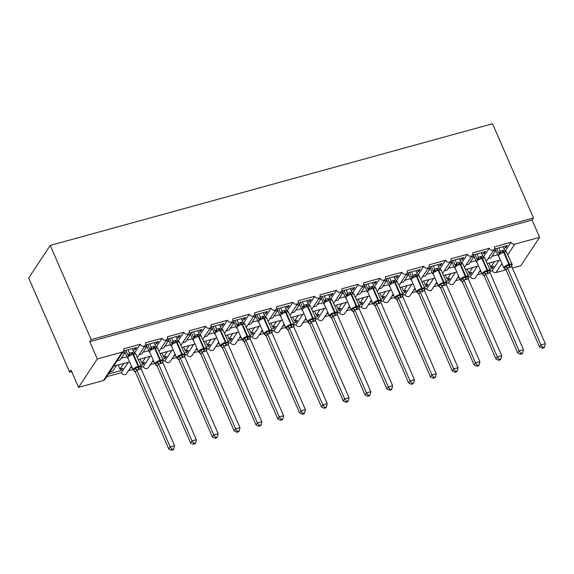 <?xml version="1.0" encoding="UTF-8"?>
<svg xmlns="http://www.w3.org/2000/svg" width="574" height="574" viewBox="0 0 574 574"><rect width="100%" height="100%" fill="white"/><g stroke="black" fill="none" stroke-linecap="round" stroke-linejoin="round"><path stroke-width="0.86" d="M505.278 250.953L511.011 242.278A2.97 2.561 33.5 0 0 514.756 244.151L539.617 237.313L532.105 220.036L533.483 217.948L492.535 123.769L50.239 245.421L28.7 277.988L69.648 372.167L71.693 371.608M128.303 362.316L121.473 372.648L106.628 376.738M123.683 363.593L120.023 369.125L122.814 368.357L121.437 370.438L108.522 373.99L109.907 371.909L112.698 371.134L116.357 365.609M118.266 365.078L120.023 369.125M511.011 242.278L494.436 246.842A2.97 2.561 -146.5 0 1 494.293 249.195A2.97 2.561 -146.5 0 1 491.66 250.199A2.97 2.561 -146.5 0 1 489.199 248.284L472.624 252.84A2.97 2.561 -146.5 0 1 472.481 255.193A2.97 2.561 -146.5 0 1 469.848 256.198A2.97 2.561 -146.5 0 1 467.394 254.282L450.82 258.838A2.97 2.561 -146.5 0 1 450.676 261.199A2.97 2.561 -146.5 0 1 448.043 262.196A2.97 2.561 -146.5 0 1 445.582 260.28L429.008 264.836A2.97 2.561 -146.5 0 1 428.864 267.197A2.97 2.561 -146.5 0 1 426.231 268.202A2.97 2.561 -146.5 0 1 423.77 266.279L407.196 270.835A2.97 2.561 -146.5 0 1 407.059 273.195A2.97 2.561 -146.5 0 1 404.419 274.2A2.97 2.561 -146.5 0 1 401.965 272.277L385.391 276.833A2.97 2.561 -146.5 0 1 385.247 279.194A2.97 2.561 -146.5 0 1 382.614 280.198A2.97 2.561 -146.5 0 1 380.153 278.275L363.579 282.831A2.97 2.561 -146.5 0 1 363.435 285.192A2.97 2.561 -146.5 0 1 360.802 286.196A2.97 2.561 -146.5 0 1 358.341 284.274L341.767 288.83A2.97 2.561 -146.5 0 1 341.63 291.19A2.97 2.561 -146.5 0 1 338.99 292.195A2.97 2.561 -146.5 0 1 336.536 290.272L319.962 294.828A2.97 2.561 -146.5 0 1 319.818 297.188A2.97 2.561 -146.5 0 1 317.185 298.193A2.97 2.561 -146.5 0 1 314.724 296.27L298.15 300.833A2.97 2.561 -146.5 0 1 298.006 303.187A2.97 2.561 -146.5 0 1 295.373 304.191A2.97 2.561 -146.5 0 1 292.912 302.268L276.338 306.832A2.97 2.561 -146.5 0 1 276.202 309.185A2.97 2.561 -146.5 0 1 273.561 310.19A2.97 2.561 -146.5 0 1 271.107 308.267L254.533 312.83A2.97 2.561 -146.5 0 1 254.39 315.183A2.97 2.561 -146.5 0 1 251.756 316.188A2.97 2.561 -146.5 0 1 249.295 314.265L232.721 318.828A2.97 2.561 -146.5 0 1 232.578 321.182A2.97 2.561 -146.5 0 1 229.944 322.186A2.97 2.561 -146.5 0 1 227.483 320.263L210.909 324.827A2.97 2.561 -146.5 0 1 210.773 327.18A2.97 2.561 -146.5 0 1 208.132 328.185A2.97 2.561 -146.5 0 1 205.679 326.262L189.104 330.825A2.97 2.561 -146.5 0 1 188.961 333.178A2.97 2.561 -146.5 0 1 186.328 334.183A2.97 2.561 -146.5 0 1 183.867 332.267L167.292 336.823A2.97 2.561 -146.5 0 1 167.149 339.177A2.97 2.561 -146.5 0 1 164.516 340.181A2.97 2.561 -146.5 0 1 162.055 338.265L145.48 342.822A2.97 2.561 -146.5 0 1 145.344 345.175A2.97 2.561 -146.5 0 1 142.704 346.179A2.97 2.561 -146.5 0 1 140.25 344.264L134.517 352.931M140.25 344.264L123.675 348.82A2.97 2.561 -146.5 0 1 123.532 351.18L114.757 364.44L112.798 366.327L129.616 361.957M123.532 351.18A2.97 2.561 -146.5 0 1 122.183 352.135L103.406 380.526A2.97 2.561 -146.5 0 0 104.755 379.565L113.465 366.399M150.115 356.318L143.285 366.65L141.484 367.145M145.495 357.595L141.835 363.12L144.626 362.352L143.242 364.44L140.845 365.1M132.034 367.525L130.334 367.991L131.482 366.255M132.895 369.512L128.44 370.732M140.078 359.08L141.835 363.12M162.055 338.265L156.322 346.933M171.927 350.319L165.09 360.651L163.289 361.146M167.299 351.589L163.64 357.121L166.438 356.354L165.054 358.441L162.657 359.102M153.846 361.527L152.146 361.993L153.294 360.257M154.707 363.507L150.252 364.734M161.89 353.082L163.64 357.121M183.867 332.267L178.134 340.934M193.732 344.321L186.902 354.653L185.101 355.148M189.111 345.591L185.452 351.123L188.243 350.355L186.866 352.443L184.462 353.103M175.658 355.528L173.951 355.995L175.106 354.258M176.519 357.509L172.057 358.736M183.694 347.083L185.452 351.123M205.679 326.262L199.946 334.936M215.544 338.323L208.714 348.655L206.913 349.15M210.923 339.593L207.264 345.125L210.055 344.357L208.671 346.445L206.274 347.105M197.463 349.53L195.763 349.997L196.911 348.26M198.324 351.51L193.869 352.737M205.506 341.085L207.264 345.125M227.483 320.263L221.751 328.938M237.356 332.324L230.518 342.656L228.717 343.152M232.728 333.594L229.069 339.126L231.867 338.359L230.483 340.447L228.086 341.107M219.275 343.532L217.575 343.998L218.723 342.262M220.136 345.512L215.681 346.739M227.318 335.087L229.069 339.126M249.295 314.265L243.563 322.94M259.161 326.326L252.33 336.658L250.529 337.153M254.54 327.596L250.881 333.128L253.672 332.36L252.295 334.448L249.891 335.108M241.08 337.534L239.38 338L240.535 336.264M241.948 339.514L237.485 340.741M249.123 329.089L250.881 333.128M271.107 308.267L265.375 316.941M280.973 320.328L274.142 330.66L272.341 331.155M276.352 321.598L272.693 327.13L275.484 326.362L274.099 328.45L271.703 329.11M262.892 331.535L261.192 332.002L262.34 330.265M263.753 333.516L259.297 334.742M270.935 323.09L272.693 327.13M292.912 302.268L287.179 310.943M302.785 314.33L295.947 324.662L294.146 325.157M298.157 315.6L294.498 321.131L297.296 320.364L295.911 322.452L293.515 323.112M284.704 325.537L283.004 326.003L284.152 324.267M285.565 327.517L281.109 328.744M292.747 317.092L294.498 321.131M314.724 296.27L308.991 304.945M324.59 308.331L317.759 318.663L315.958 319.158M319.969 309.601L316.31 315.133L319.101 314.365L317.723 316.453L315.32 317.113M306.509 319.539L304.808 320.005L305.964 318.269M307.377 321.519L302.914 322.746M314.552 311.094L316.31 315.133M336.536 290.272L330.803 298.939M346.402 302.333L339.571 312.665L337.77 313.16M341.781 303.603L338.122 309.135L340.913 308.367L339.528 310.455L337.132 311.115M328.321 313.54L326.62 314.007L327.768 312.27M329.182 315.521L324.726 316.748M336.364 305.095L338.122 309.135M358.341 284.274L352.608 292.941M368.214 296.335L361.376 306.667L359.575 307.162M363.586 297.605L359.927 303.137L362.725 302.369L361.34 304.457L358.937 305.117M350.133 307.535L348.432 308.008L349.58 306.265M350.994 309.522L346.538 310.749M358.176 299.09L359.927 303.137M380.153 278.275L374.42 286.943M390.019 290.336L383.188 300.668L381.387 301.163M385.398 291.606L381.739 297.138L384.53 296.371L383.152 298.458L380.749 299.119M371.938 301.537L370.237 302.01L371.392 300.267M372.806 303.524L368.343 304.751M379.981 293.092L381.739 297.138M401.965 272.277L396.232 280.944M411.831 284.331L405 294.67L403.199 295.165M407.21 285.608L403.551 291.14L406.342 290.372L404.957 292.46L402.561 293.12M393.75 295.538L392.049 296.012L393.197 294.268M394.611 297.526L390.155 298.753M401.793 287.093L403.551 291.14M423.77 266.279L418.037 274.946M433.643 278.333L426.805 288.672L425.004 289.167M429.015 279.61L425.356 285.142L428.154 284.374L426.769 286.462L424.365 287.122M415.562 289.54L413.861 290.006L415.009 288.27M416.423 291.527L411.96 292.754M423.598 281.095L425.356 285.142M445.582 260.28L439.849 268.948M455.447 272.334L448.617 282.666L446.816 283.161M450.827 273.611L447.168 279.143L449.959 278.376L448.581 280.456L446.177 281.124M437.366 283.542L435.666 284.008L436.814 282.272M438.235 285.529L433.772 286.749M445.41 275.097L447.168 279.143M467.394 254.282L461.661 262.949M477.259 266.336L470.429 276.668L468.628 277.163M472.639 267.613L468.98 273.138L471.771 272.37L470.386 274.458L467.989 275.118M459.178 277.543L457.478 278.01L458.626 276.273M460.039 279.524L455.584 280.751M467.222 269.098L468.98 273.138M489.199 248.284L483.466 256.951M117.168 360.795L120.059 360.006L125.125 352.35L122.327 353.118L123.711 351.03L136.619 347.478L135.242 349.566L134.581 348.038M133.01 350.183L135.242 349.566M127.722 357.487L127.392 357.989L127.837 357.867M125.075 352.422L126.926 356.684A4.355 1.758 74.6 0 1 127.392 357.989M138.98 354.797L141.871 354L146.93 346.352L144.139 347.119L145.523 345.031L158.431 341.48L157.054 343.568L156.386 342.039M154.822 344.185L157.054 343.568M149.527 351.489L149.197 351.991L149.642 351.862M146.887 346.423L148.738 350.685A4.355 1.758 74.6 0 1 149.197 351.991M160.785 348.798L163.683 348.002L168.742 340.353L165.951 341.121L167.328 339.033L180.243 335.481L178.858 337.569L178.198 336.041M176.627 338.179L178.858 337.569M171.339 345.491L171.009 345.986L171.454 345.864M168.691 340.425L170.543 344.687A4.355 1.758 74.6 0 1 171.009 345.986M182.597 342.8L185.488 342.004L190.554 334.355L187.755 335.123L189.14 333.035L202.048 329.483L200.67 331.571L200.003 330.043M198.439 332.181L200.67 331.571M193.151 339.492L192.821 339.987L193.266 339.865M190.503 334.427L192.355 338.682A4.355 1.758 74.6 0 1 192.821 339.987M204.409 336.802L207.3 336.005L212.358 328.357L209.567 329.124L210.952 327.037L223.86 323.485L222.482 325.573L221.815 324.045M220.251 326.183L222.482 325.573M214.956 333.494L214.626 333.989L215.071 333.867M212.315 328.428L214.167 332.683A4.355 1.758 74.6 0 1 214.626 333.989M226.213 330.803L229.112 330.007L234.17 322.358L231.379 323.126L232.757 321.038L245.672 317.487L244.287 319.575L243.627 318.046M242.056 320.184L244.287 319.575M236.768 327.496L236.438 327.991L236.883 327.869M234.12 322.43L235.971 326.685A4.355 1.758 74.6 0 1 236.438 327.991M248.025 324.805L250.917 324.009L255.982 316.36L253.184 317.128L254.569 315.04L267.477 311.488L266.099 313.576L265.432 312.048M263.868 314.186L266.099 313.576M258.573 321.497L258.25 321.992L258.695 321.871M255.932 316.432L257.783 320.687A4.355 1.758 74.6 0 1 258.25 321.992M269.837 318.807L272.729 318.01L277.787 310.362L274.996 311.13L276.381 309.042L289.289 305.49L287.911 307.578L287.244 306.05M285.68 308.188L287.911 307.578M280.385 315.499L280.055 315.994L280.499 315.872M277.744 310.434L279.595 314.688A4.355 1.758 74.6 0 1 280.055 315.994M291.642 312.808L294.541 312.012L299.599 304.356L296.808 305.124L298.186 303.043L311.101 299.492L309.716 301.58L309.056 300.051M307.485 302.189L309.716 301.58M302.197 309.501L301.867 309.996L302.311 309.874M299.549 304.428L301.4 308.69A4.355 1.758 74.6 0 1 301.867 309.996M313.454 306.81L316.346 306.014L321.411 298.358L318.613 299.126L319.998 297.038L332.906 293.486L331.528 295.574L330.861 294.053M329.297 296.191L331.528 295.574M324.001 303.495L323.679 303.998L324.123 303.876M321.361 298.43L323.212 302.692A4.355 1.758 74.6 0 1 323.679 303.998M335.266 300.812L338.158 300.015L343.216 292.36L340.425 293.127L341.81 291.04L354.718 287.488L353.34 289.576L352.673 288.055M351.109 290.193L353.34 289.576M345.813 297.497L345.483 297.999L345.928 297.877M343.173 292.431L345.024 296.693A4.355 1.758 74.6 0 1 345.483 297.999M357.071 294.814L359.97 294.017L365.028 286.361L362.237 287.129L363.615 285.041L376.53 281.49L375.145 283.578L374.485 282.056M372.913 284.195L375.145 283.578M367.625 291.499L367.295 292.001L367.74 291.879M364.978 286.433L366.829 290.695A4.355 1.758 74.6 0 1 367.295 292.001M378.883 288.815L381.775 288.019L386.833 280.363L384.042 281.131L385.427 279.043L398.334 275.491L396.957 277.579L396.29 276.058M394.725 278.196L396.957 277.579M389.43 285.5L389.1 286.003L389.552 285.881M386.79 280.435L388.641 284.697A4.355 1.758 74.6 0 1 389.1 286.003M400.695 282.81L403.587 282.021L408.645 274.365L405.854 275.133L407.231 273.045L420.146 269.493L418.769 271.581L418.102 270.06M416.537 272.198L418.769 271.581M411.242 279.502L410.912 280.004L411.357 279.882M408.602 274.437L410.453 278.699A4.355 1.758 74.6 0 1 410.912 280.004M422.5 276.812L425.391 276.022L430.457 268.367L427.666 269.134L429.043 267.046L441.958 263.495L440.574 265.583L439.914 264.054M438.342 266.2L440.574 265.583M433.054 273.504L432.724 274.006L433.169 273.884M430.407 268.438L432.258 272.7A4.355 1.758 74.6 0 1 432.724 274.006M444.312 270.813L447.203 270.017L452.262 262.368L449.471 263.136L450.855 261.048L463.763 257.496L462.386 259.584L461.718 258.056M460.154 260.201L462.386 259.584M454.859 267.506L454.529 268.008L454.981 267.879M452.219 262.44L454.07 266.702A4.355 1.758 74.6 0 1 454.529 268.008M466.124 264.815L469.015 264.018L474.074 256.37L471.283 257.138L472.66 255.05L485.575 251.498L484.198 253.586L483.53 252.058M481.966 254.196L484.198 253.586M476.671 261.507L476.341 262.002L476.786 261.88M474.031 256.442L475.882 260.704A4.355 1.758 74.6 0 1 476.341 262.002M499.071 260.338L492.234 270.67L490.433 271.165M494.444 261.608L490.784 267.14L493.583 266.372L492.198 268.46L489.794 269.12M480.99 271.545L479.29 272.011L480.438 270.275M481.851 273.525L477.389 274.752M489.026 263.1L490.784 267.14M487.929 258.817L490.82 258.02L495.886 250.372L493.095 251.139L494.472 249.051L507.387 245.5L506.003 247.588L505.342 246.059M503.771 248.198L506.003 247.588M498.483 255.509L498.153 256.004L498.598 255.882M495.836 250.443L497.687 254.705A4.355 1.758 74.6 0 1 498.153 256.004M69.648 372.167L71.032 370.079L78.545 387.364L97.322 358.972L89.809 341.688L532.105 220.036M97.322 358.972L122.183 352.135M131.453 366.183L126.567 373.566A2.97 2.561 -146.5 0 1 123.934 374.571A2.97 2.561 -146.5 0 1 121.473 372.648M78.545 387.364L103.406 380.526M492.234 270.67A2.97 2.561 33.5 0 0 495.979 272.542L505.959 269.802M512.395 268.029L520.84 265.705L539.617 237.313M480.402 270.203L475.516 277.586A2.97 2.561 -146.5 0 1 472.883 278.591A2.97 2.561 -146.5 0 1 470.429 276.668M458.597 276.202L453.711 283.585A2.97 2.561 -146.5 0 1 451.078 284.589A2.97 2.561 -146.5 0 1 448.617 282.666M436.785 282.2L431.899 289.583A2.97 2.561 -146.5 0 1 429.266 290.588A2.97 2.561 -146.5 0 1 426.805 288.672M414.973 288.198L410.087 295.581A2.97 2.561 -146.5 0 1 407.454 296.586A2.97 2.561 -146.5 0 1 405 294.67M393.168 294.197L388.282 301.58A2.97 2.561 -146.5 0 1 385.649 302.584A2.97 2.561 -146.5 0 1 383.188 300.668M371.356 300.195L366.47 307.585A2.97 2.561 -146.5 0 1 363.837 308.582A2.97 2.561 -146.5 0 1 361.376 306.667M349.544 306.193L344.658 313.583A2.97 2.561 -146.5 0 1 342.025 314.588A2.97 2.561 -146.5 0 1 339.571 312.665M327.74 312.191L322.853 319.582A2.97 2.561 -146.5 0 1 320.22 320.586A2.97 2.561 -146.5 0 1 317.759 318.663M305.928 318.19L301.041 325.58A2.97 2.561 -146.5 0 1 298.408 326.584A2.97 2.561 -146.5 0 1 295.947 324.662M284.116 324.188L279.229 331.578A2.97 2.561 -146.5 0 1 276.596 332.583A2.97 2.561 -146.5 0 1 274.142 330.66M262.311 330.186L257.425 337.577A2.97 2.561 -146.5 0 1 254.791 338.581A2.97 2.561 -146.5 0 1 252.33 336.658M240.499 336.185L235.613 343.575A2.97 2.561 -146.5 0 1 232.979 344.579A2.97 2.561 -146.5 0 1 230.518 342.656M218.687 342.183L213.801 349.573A2.97 2.561 -146.5 0 1 211.167 350.578A2.97 2.561 -146.5 0 1 208.714 348.655M196.882 348.181L191.996 355.571A2.97 2.561 -146.5 0 1 189.363 356.576A2.97 2.561 -146.5 0 1 186.902 354.653M175.07 354.187L170.184 361.57A2.97 2.561 -146.5 0 1 167.551 362.574A2.97 2.561 -146.5 0 1 165.09 360.651M153.258 360.185L148.372 367.568A2.97 2.561 -146.5 0 1 145.739 368.573A2.97 2.561 -146.5 0 1 143.285 366.65M125.125 352.35L124.458 350.822M146.93 346.352L146.27 344.823M168.742 340.353L168.074 338.825M190.554 334.355L189.886 332.827M212.358 328.357L211.698 326.828M234.17 322.358L233.503 320.83M255.982 316.36L255.315 314.832M277.787 310.362L277.127 308.834M299.599 304.356L298.932 302.835M321.411 298.358L320.744 296.837M343.216 292.36L342.556 290.839M365.028 286.361L364.361 284.84M386.833 280.363L386.173 278.842M408.645 274.365L407.985 272.844M430.457 268.367L429.79 266.838M452.262 262.368L451.602 260.84M474.074 256.37L473.414 254.842M495.886 250.372L495.219 248.843M89.809 341.688L91.187 339.6L533.483 217.948M50.239 245.421L91.187 339.6M492.198 268.46L491.538 266.939M470.386 274.458L469.726 272.937M448.581 280.456L447.914 278.935M426.769 286.462L426.109 284.934M404.957 292.46L404.297 290.932M383.152 298.458L382.485 296.93M361.34 304.457L360.68 302.928M339.528 310.455L338.868 308.927M317.723 316.453L317.056 314.925M295.911 322.452L295.251 320.923M274.099 328.45L273.439 326.922M252.295 334.448L251.627 332.92M230.483 340.447L229.822 338.925M208.671 346.445L208.01 344.924M186.866 352.443L186.198 350.922M165.054 358.441L164.394 356.92M143.242 364.44L142.582 362.919M121.437 370.438L120.77 368.917M498.892 253.478L500.227 251.319L502.609 250.465L504.639 250.192L506.34 251.814L503.168 251.799L498.942 254.203M542.258 348.253L544.001 347.772L544.554 346.94L542.81 347.421L542.258 348.253L539.56 346.99L506.132 270.11L504.395 268.41L506.117 265.798L509.626 265.303L511.75 264.248L512.015 265.224A2.174 1.593 12.8 0 0 511.699 265.719M539.56 346.99L540.938 344.902L507.509 268.029L506.132 270.11M542.81 347.421L540.938 344.902L545.3 343.704L511.843 266.745L507.509 268.029M503.111 246.677L504.639 250.192M496.704 248.434L498.871 253.371A2.174 1.593 12.8 0 1 499.093 253.988M499.753 253.435A2.174 1.987 69.9 0 0 500.227 251.319L498.749 247.875M500.715 253.364L500.277 251.39M502.085 250.608A2.174 0.883 -105.4 0 0 503.168 251.799A0.99 0.402 74.6 0 1 503.663 252.345A4.255 1.299 156.5 0 0 498.727 255.172A4.255 1.299 156.5 0 0 498.576 255.832L503.836 267.929A4.255 1.299 -23.5 0 1 503.986 267.262A4.255 1.299 -23.5 0 1 508.923 264.435L509.447 264.291A4.255 1.299 -23.5 0 1 512.159 264.392L506.34 251.814M506.117 265.798L507.473 267.95M511.75 264.248L511.843 266.745M545.3 343.704L544.554 346.94M477.087 259.477L478.415 257.317L480.797 256.463L482.827 256.191L484.528 257.819L481.356 257.798L477.138 260.201M520.446 354.251L522.189 353.771L522.742 352.938L520.998 353.419L520.446 354.251L517.748 352.988L484.32 276.116L482.583 274.408L484.312 271.796L487.297 271.452L489.938 270.254L490.21 271.222A2.174 1.593 12.8 0 0 489.887 271.717M517.748 352.988L519.126 350.908L485.697 274.028L484.32 276.116M520.998 353.419L519.126 350.908L523.488 349.702L490.031 272.743L485.697 274.028M481.299 252.675L482.827 256.191M474.892 254.433L477.051 259.398M476.937 253.873L478.436 257.31M478.903 259.362L478.465 257.389M480.273 256.607A2.174 0.883 -105.4 0 0 481.356 257.798A0.99 0.402 74.6 0 1 481.851 258.343A4.255 1.299 156.5 0 0 476.915 261.17A4.255 1.299 156.5 0 0 476.764 261.83L482.024 273.927A4.255 1.299 -23.5 0 1 482.174 273.267A4.255 1.299 -23.5 0 1 487.111 270.44L487.635 270.289A4.255 1.299 -23.5 0 1 490.347 270.39L484.528 257.819M484.312 271.796L485.669 273.949M489.938 270.254L490.031 272.743M523.488 349.702L522.742 352.938M455.275 265.475L456.61 263.315L458.992 262.462L461.022 262.189L462.723 263.818L459.552 263.796L455.326 266.2M498.641 360.25L500.385 359.769L500.937 358.937L499.193 359.417L498.641 360.25L495.936 358.994L462.508 282.114L460.771 280.406L462.501 277.794L466.009 277.307L468.126 276.252L468.398 277.22A2.174 1.593 12.8 0 0 468.083 277.716M495.936 358.994L497.321 356.906L463.892 280.026L462.508 282.114M499.193 359.417L497.321 356.906L501.683 355.701L468.255 278.821L463.892 280.026A2.174 1.593 12.8 0 0 462.02 278.978M459.494 258.673L461.022 262.189M453.087 260.438L455.239 265.396M456.129 265.432A2.174 1.987 69.9 0 0 456.61 263.315L455.132 259.871M457.091 265.36L456.653 263.387M458.468 262.605A2.174 0.883 -105.4 0 0 459.552 263.796A0.99 0.402 74.6 0 1 460.047 264.341A4.255 1.299 156.5 0 0 455.103 267.168A4.255 1.299 156.5 0 0 454.952 267.828L460.212 279.925A4.255 1.299 -23.5 0 1 460.362 279.265A4.255 1.299 -23.5 0 1 465.306 276.438L465.83 276.295A4.255 1.299 -23.5 0 1 468.542 276.388L462.723 263.818M462.501 277.794L463.857 279.947M468.126 276.252L468.219 278.749M501.683 355.701L500.937 358.937M433.463 271.473L434.798 269.314L437.18 268.46L439.21 268.187L440.911 269.816L437.74 269.794L433.514 272.198M476.829 366.248L478.572 365.767L479.125 364.935L477.381 365.416L476.829 366.248L474.131 364.992L440.703 288.112L438.966 286.404L440.689 283.793L443.673 283.448L446.321 282.25L446.594 283.219A2.174 1.593 12.8 0 0 446.271 283.714M474.131 364.992L475.509 362.904L442.08 286.024L440.703 288.112M477.381 365.416L475.509 362.904L479.871 361.699L446.414 284.747L442.08 286.024M437.682 264.671L439.21 268.187M431.275 266.436L433.435 271.394M434.324 271.43A2.174 1.987 69.9 0 0 434.798 269.314L433.32 265.87M435.286 271.358L434.848 269.385M436.656 268.603A2.174 0.883 -105.4 0 0 437.74 269.794A0.99 0.402 74.6 0 1 438.235 270.34A4.255 1.299 156.5 0 0 433.298 273.167A4.255 1.299 156.5 0 0 433.148 273.827L438.407 285.924A4.255 1.299 -23.5 0 1 438.558 285.264A4.255 1.299 -23.5 0 1 443.494 282.437L444.018 282.293A4.255 1.299 -23.5 0 1 446.73 282.386L440.911 269.816M440.689 283.793L442.045 285.945M446.321 282.25L446.414 284.747M479.871 361.699L479.125 364.935M411.658 277.472L412.986 275.312L415.368 274.458L417.398 274.185L419.099 275.814L415.928 275.793L411.709 278.196M455.017 372.246L456.761 371.765L457.313 370.933L455.569 371.414L455.017 372.246L452.319 370.991L418.891 294.11L417.154 292.403L418.884 289.791L422.392 289.303L424.509 288.248L424.782 289.224A2.174 1.593 12.8 0 0 424.459 289.712M452.319 370.991L453.697 368.903L420.268 292.023L418.891 294.11M455.569 371.414L453.697 368.903L458.059 367.697L424.602 290.745L420.268 292.023M415.87 270.67L417.398 274.185M409.463 272.435L411.623 277.393M412.512 277.429A2.174 1.987 69.9 0 0 412.986 275.312L411.508 271.868M413.474 277.357L413.036 275.384M414.844 274.602A2.174 0.883 -105.4 0 0 415.928 275.793A0.99 0.402 74.6 0 1 416.423 276.338A4.255 1.299 156.5 0 0 411.486 279.165A4.255 1.299 156.5 0 0 411.336 279.825L416.595 291.922A4.255 1.299 -23.5 0 1 416.746 291.262A4.255 1.299 -23.5 0 1 421.682 288.435L422.206 288.292A4.255 1.299 -23.5 0 1 424.918 288.385L419.099 275.814M418.884 289.791L420.24 291.944M424.509 288.248L424.602 290.745M458.059 367.697L457.313 370.933M389.846 283.47L391.181 281.31L393.563 280.456L395.594 280.184L397.294 281.812L394.123 281.791L389.897 284.195M433.212 378.244L434.956 377.764L435.508 376.931L433.765 377.412L433.212 378.244L430.507 376.989L397.079 300.109L395.343 298.401L397.072 295.797L400.58 295.301L402.697 294.247L402.97 295.223A2.174 1.593 12.8 0 0 402.654 295.71M430.507 376.989L431.892 374.901L398.464 298.021L397.079 300.109M433.765 377.412L431.892 374.901L436.254 373.703L402.826 296.823L398.464 298.021M394.065 276.668L395.594 280.184M387.658 278.433L389.818 283.362A2.174 1.593 12.8 0 1 390.047 283.979M390.7 283.427A2.174 1.987 69.9 0 0 391.181 281.31L389.703 277.866M391.662 283.362L391.224 281.382M393.039 280.6A2.174 0.883 -105.4 0 0 394.123 281.791A0.99 0.402 74.6 0 1 394.618 282.336A4.255 1.299 156.5 0 0 389.674 285.163A4.255 1.299 156.5 0 0 389.524 285.823L394.79 297.92A4.255 1.299 -23.5 0 1 394.934 297.26A4.255 1.299 -23.5 0 1 399.877 294.433L400.401 294.29A4.255 1.299 -23.5 0 1 403.113 294.39L397.294 281.812M397.072 295.797L398.428 297.942M402.697 294.247L402.79 296.744M436.254 373.703L435.508 376.931M368.034 289.468L369.369 287.309L371.751 286.455L373.782 286.182L375.482 287.811L372.311 287.789L368.085 290.193M411.4 384.243L413.144 383.769L413.696 382.93L411.953 383.41L411.4 384.243L408.702 382.987L375.274 306.107L373.538 304.399L375.26 301.795L378.768 301.3L380.892 300.245L381.165 301.221A2.174 1.593 12.8 0 0 380.842 301.709M408.702 382.987L410.08 380.899L376.652 304.019L375.274 306.107M411.953 383.41L410.08 380.899L414.442 379.701L380.985 302.742L376.652 304.019M372.253 282.666L373.782 286.182M365.846 284.431L368.006 289.389M367.891 283.865L369.383 287.301M369.857 289.361L369.419 287.38M371.227 286.598A2.174 0.883 -105.4 0 0 372.311 287.789A0.99 0.402 74.6 0 1 372.806 288.335A4.255 1.299 156.5 0 0 367.869 291.162A4.255 1.299 156.5 0 0 367.719 291.829L372.978 303.919A4.255 1.299 -23.5 0 1 373.129 303.259A4.255 1.299 -23.5 0 1 378.065 300.432L378.589 300.288A4.255 1.299 -23.5 0 1 381.301 300.389L375.482 287.811M375.26 301.795L376.616 303.94M380.892 300.245L380.985 302.742M414.442 379.701L413.696 382.93M346.23 295.466L347.557 293.307L349.939 292.453L351.97 292.18L353.67 293.809L350.506 293.788L346.28 296.191M389.588 390.241L391.332 389.768L391.884 388.928L390.141 389.409L389.588 390.241L386.89 388.985L353.462 312.105L351.726 310.398L353.455 307.793L356.963 307.298L359.08 306.243L359.353 307.219A2.174 1.593 12.8 0 0 359.03 307.707M386.89 388.985L388.268 386.898L354.84 310.017L353.462 312.105A2.174 1.987 69.9 0 0 351.941 310.541M390.141 389.409L388.268 386.898L392.63 385.699L359.173 308.74L354.84 310.017A2.174 1.593 12.8 0 0 352.974 308.97M350.441 288.665L351.97 292.18M344.034 290.43L346.194 295.388M346.079 289.87L347.579 293.307M348.045 295.359L347.607 293.379M349.415 292.596A2.174 0.883 -105.4 0 0 350.506 293.788A0.99 0.402 74.6 0 1 350.994 294.333A4.255 1.299 156.5 0 0 346.057 297.16A4.255 1.299 156.5 0 0 345.907 297.827L351.166 309.924A4.255 1.299 -23.5 0 1 351.317 309.257A4.255 1.299 -23.5 0 1 356.253 306.43L356.777 306.286A4.255 1.299 -23.5 0 1 359.489 306.387L353.67 293.809M353.455 307.793L354.811 309.938M359.08 306.243L359.173 308.74M392.63 385.699L391.884 388.928M324.418 301.465L325.752 299.305L328.134 298.451L330.165 298.179L331.865 299.807L328.694 299.793L324.468 302.189M367.783 396.239L369.527 395.766L370.079 394.926L368.336 395.407L367.783 396.239L365.078 394.984L331.65 318.104L329.914 316.396L331.643 313.791L335.151 313.296L337.268 312.242L337.541 313.217A2.174 1.593 12.8 0 0 337.225 313.705M365.078 394.984L366.463 392.896L333.035 316.016L331.65 318.104A2.174 1.987 69.9 0 0 330.129 316.539M368.336 395.407L366.463 392.896L370.826 391.698L337.397 314.817L333.035 316.016M328.637 294.663L330.165 298.179M322.229 296.428L324.382 301.393M324.274 295.868L325.767 299.305M326.233 301.357L325.795 299.377M327.611 298.595A2.174 0.883 -105.4 0 0 328.694 299.793A0.99 0.402 74.6 0 1 329.189 300.331A4.255 1.299 156.5 0 0 324.245 303.158A4.255 1.299 156.5 0 0 324.095 303.825L329.361 315.922A4.255 1.299 -23.5 0 1 329.505 315.255A4.255 1.299 -23.5 0 1 334.448 312.428L334.972 312.285A4.255 1.299 -23.5 0 1 337.684 312.385L331.865 299.807M331.643 313.791L332.999 315.937M337.268 312.242L337.361 314.739M370.826 391.698L370.079 394.926M302.606 307.47L303.94 305.303L306.322 304.45L308.353 304.177L310.053 305.806L306.882 305.791L302.656 308.188M345.971 402.245L347.715 401.764L348.267 400.925L346.524 401.405L345.971 402.245L343.274 400.982L309.845 324.102L308.109 322.394L309.831 319.79L313.339 319.295L315.463 318.24L315.736 319.216A2.174 1.593 12.8 0 0 315.413 319.704M343.274 400.982L344.651 398.894L311.223 322.014L309.845 324.102A2.174 1.987 69.9 0 0 308.317 322.538M346.524 401.405L344.651 398.894L349.014 397.696L315.557 320.737L311.223 322.014M306.825 300.661L308.353 304.177M300.417 302.426L302.584 307.363A2.174 1.593 12.8 0 1 302.807 307.973M302.462 301.867L303.955 305.303M304.428 307.355L303.99 305.382M305.798 304.593A2.174 0.883 -105.4 0 0 306.882 305.791A0.99 0.402 74.6 0 1 307.377 306.329A4.255 1.299 156.5 0 0 302.441 309.156A4.255 1.299 156.5 0 0 302.29 309.824L307.549 321.921A4.255 1.299 -23.5 0 1 307.7 321.253A4.255 1.299 -23.5 0 1 312.636 318.427L313.16 318.283A4.255 1.299 -23.5 0 1 315.872 318.383L310.053 305.806M309.831 319.79L311.187 321.935M315.463 318.24L315.557 320.737M349.014 397.696L348.267 400.925M280.801 313.469L282.128 311.309L284.51 310.448L286.541 310.175L288.241 311.804L285.077 311.79L280.851 314.186M324.159 408.243L325.903 407.762L326.455 406.93L324.712 407.404L324.159 408.243L321.462 406.98L288.033 330.1L286.297 328.4L288.026 325.788L291.535 325.293L293.651 324.238L293.924 325.214A2.174 1.593 12.8 0 0 293.601 325.702M321.462 406.98L322.839 404.892L289.411 328.012L288.033 330.1A2.174 1.987 69.9 0 0 286.512 328.536M324.712 407.404L322.839 404.892L327.202 403.694L293.745 326.735L289.411 328.012M285.013 306.667L286.541 310.175M278.605 308.425L280.765 313.39M280.65 307.865L282.15 311.302M282.616 313.354L282.178 311.381M283.987 310.591A2.174 0.883 -105.4 0 0 285.077 311.79A0.99 0.402 74.6 0 1 285.565 312.328A4.255 1.299 156.5 0 0 280.629 315.155A4.255 1.299 156.5 0 0 280.478 315.822L285.737 327.919A4.255 1.299 -23.5 0 1 285.888 327.252A4.255 1.299 -23.5 0 1 290.824 324.425L291.348 324.281A4.255 1.299 -23.5 0 1 294.06 324.382L288.241 311.804M288.026 325.788L289.382 327.933M293.651 324.238L293.745 326.735M327.202 403.694L326.455 406.93M258.989 319.467L260.323 317.307L262.705 316.446L264.736 316.174L266.436 317.802L263.265 317.788L259.039 320.184M302.354 414.241L304.098 413.761L304.651 412.928L302.907 413.402L302.354 414.241L299.65 412.979L266.221 336.099L264.485 334.398L266.214 331.786L269.723 331.291L271.839 330.237L272.112 331.212A2.174 1.593 12.8 0 0 271.796 331.7M299.65 412.979L301.034 410.891L267.606 334.011L266.221 336.099M302.907 413.402L301.034 410.891L305.397 409.692L271.968 332.812L267.606 334.011M263.208 312.665L264.736 316.174M256.8 314.423L258.96 319.388M258.845 313.863L260.338 317.3M260.804 319.352L260.366 317.379M262.182 316.597A2.174 0.883 -105.4 0 0 263.265 317.788A0.99 0.402 74.6 0 1 263.76 318.326A4.255 1.299 156.5 0 0 258.817 321.153A4.255 1.299 156.5 0 0 258.666 321.82L263.932 333.917A4.255 1.299 -23.5 0 1 264.076 333.25A4.255 1.299 -23.5 0 1 269.019 330.423L269.543 330.28A4.255 1.299 -23.5 0 1 272.255 330.38L266.436 317.802M266.214 331.786L267.57 333.939M271.839 330.237L271.933 332.733M305.397 409.692L304.651 412.928M237.177 325.465L238.511 323.306L240.893 322.452L242.924 322.172L244.624 323.801L241.453 323.786L237.227 326.183M280.543 420.24L282.286 419.759L282.839 418.927L281.095 419.407L280.543 420.24L277.845 418.977L244.416 342.097L242.68 340.396L244.402 337.785L247.911 337.29L250.034 336.235L250.307 337.211A2.174 1.593 12.8 0 0 249.984 337.706M277.845 418.977L279.222 416.889L245.794 340.009L244.416 342.097A2.174 1.987 69.9 0 0 242.888 340.533M281.095 419.407L279.222 416.889L283.585 415.691L250.128 338.732L245.794 340.009A2.174 1.593 12.8 0 0 243.928 338.969M241.396 318.663L242.924 322.172M234.988 320.421L237.148 325.386M237.033 319.862L238.526 323.298M238.999 325.35L238.562 323.377M240.37 322.595A2.174 0.883 -105.4 0 0 241.453 323.786A0.99 0.402 74.6 0 1 241.948 324.324A4.255 1.299 156.5 0 0 237.012 327.151A4.255 1.299 156.5 0 0 236.861 327.819L242.12 339.916A4.255 1.299 -23.5 0 1 242.271 339.248A4.255 1.299 -23.5 0 1 247.207 336.421L247.731 336.278A4.255 1.299 -23.5 0 1 250.443 336.378L244.624 323.801M244.402 337.785L245.758 339.937M250.034 336.235L250.128 338.732M283.585 415.691L282.839 418.927M215.372 331.463L216.699 329.304L219.081 328.45L221.112 328.177L222.812 329.799L219.648 329.785L215.422 332.181M258.731 426.238L260.474 425.757L261.026 424.925L259.283 425.406L258.731 426.238L256.033 424.975L222.604 348.095L220.868 346.395L222.597 343.783L226.106 343.288L228.222 342.233L228.495 343.209A2.174 1.593 12.8 0 0 228.172 343.704M256.033 424.975L257.41 422.887L223.982 346.007L222.604 348.095A2.174 1.987 69.9 0 0 221.083 346.531M259.283 425.406L257.41 422.887L261.773 421.689L228.316 344.73L223.982 346.007M219.584 324.662L221.112 328.177M213.176 326.419L215.336 331.385M215.221 325.86L216.721 329.297M217.187 331.349L216.75 329.376M218.558 328.593A2.174 0.883 -105.4 0 0 219.648 329.785A0.99 0.402 74.6 0 1 220.136 330.323A4.255 1.299 156.5 0 0 215.2 333.15A4.255 1.299 156.5 0 0 215.049 333.817L220.308 345.914A4.255 1.299 -23.5 0 1 220.459 345.247A4.255 1.299 -23.5 0 1 225.395 342.42L225.919 342.276A4.255 1.299 -23.5 0 1 228.631 342.377L222.812 329.799M222.597 343.783L223.953 345.935M228.222 342.233L228.316 344.73M261.773 421.689L261.026 424.925M193.56 337.462L194.895 335.302L197.277 334.448L199.307 334.176L201.008 335.797L197.836 335.783L193.61 338.179M236.926 432.236L238.669 431.756L239.222 430.923L237.478 431.404L236.926 432.236L234.221 430.974L200.792 354.093L199.056 352.393L200.785 349.781L204.294 349.286L206.41 348.231L206.683 349.207A2.174 1.593 12.8 0 0 206.367 349.702M234.221 430.974L235.605 428.886L202.177 352.006L200.792 354.093M237.478 431.404L235.605 428.886L239.968 427.687L206.54 350.807L202.177 352.006M197.779 330.66L199.307 334.176M191.372 332.418L193.531 337.354A2.174 1.593 12.8 0 1 193.761 337.964M194.414 337.419A2.174 1.987 69.9 0 0 194.895 335.302L193.416 331.858M195.375 337.347L194.938 335.374M196.753 334.592A2.174 0.883 -105.4 0 0 197.836 335.783A0.99 0.402 74.6 0 1 198.331 336.321A4.255 1.299 156.5 0 0 193.388 339.148A4.255 1.299 156.5 0 0 193.237 339.815L198.504 351.912A4.255 1.299 -23.5 0 1 198.647 351.245A4.255 1.299 -23.5 0 1 203.591 348.418L204.114 348.274A4.255 1.299 -23.5 0 1 206.827 348.375L201.008 335.797M200.785 349.781L202.141 351.934M206.41 348.231L206.504 350.728M239.968 427.687L239.222 430.923M171.748 343.46L173.083 341.3L175.465 340.447L177.495 340.174L179.196 341.795L176.024 341.781L171.798 344.185M215.114 438.235L216.857 437.754L217.41 436.922L215.666 437.402L215.114 438.235L212.416 436.972L178.988 360.099L177.251 358.391L178.973 355.78L182.482 355.284L184.606 354.23L184.878 355.206A2.174 1.593 12.8 0 0 184.555 355.701M212.416 436.972L213.793 434.884L180.365 358.011L178.988 360.099M215.666 437.402L213.793 434.884L218.156 433.686L184.699 356.727L180.365 358.011M175.967 336.658L177.495 340.174M169.56 338.416L171.719 343.381M171.604 337.856L173.097 341.293M173.57 343.345L173.133 341.372M174.941 340.59A2.174 0.883 -105.4 0 0 176.024 341.781A0.99 0.402 74.6 0 1 176.519 342.326A4.255 1.299 156.5 0 0 171.583 345.153A4.255 1.299 156.5 0 0 171.432 345.813L176.692 357.911A4.255 1.299 -23.5 0 1 176.842 357.243A4.255 1.299 -23.5 0 1 181.779 354.416L182.302 354.273A4.255 1.299 -23.5 0 1 185.015 354.373L179.196 341.795M178.973 355.78L180.329 357.932M184.606 354.23L184.699 356.727M218.156 433.686L217.41 436.922M149.943 349.458L151.271 347.299L153.653 346.445L155.683 346.172L157.384 347.801L154.219 347.779L149.993 350.183M193.302 444.233L195.045 443.752L195.598 442.92L193.854 443.401L193.302 444.233L190.604 442.97L157.176 366.097L155.439 364.39L157.168 361.778L160.153 361.433L162.794 360.235L163.066 361.204A2.174 1.593 12.8 0 0 162.743 361.699M190.604 442.97L191.981 440.889L158.553 364.009L157.176 366.097M193.854 443.401L191.981 440.889L196.344 439.684L162.887 362.732L158.553 364.009A2.174 1.593 12.8 0 0 156.688 362.962M154.155 342.656L155.683 346.172M147.748 344.414L149.907 349.379M150.797 349.415A2.174 1.987 69.9 0 0 151.271 347.299L149.792 343.855M151.758 349.344L151.321 347.37M153.129 346.588A2.174 0.883 -105.4 0 0 154.219 347.779A0.99 0.402 74.6 0 1 154.707 348.325A4.255 1.299 156.5 0 0 149.771 351.152A4.255 1.299 156.5 0 0 149.62 351.812L154.88 363.909A4.255 1.299 -23.5 0 1 155.03 363.249A4.255 1.299 -23.5 0 1 159.967 360.422L160.49 360.271A4.255 1.299 -23.5 0 1 163.203 360.372L157.384 347.801M157.168 361.778L158.524 363.93M162.794 360.235L162.887 362.732M196.344 439.684L195.598 442.92M128.131 355.457L129.466 353.297L131.848 352.443L133.878 352.171L135.579 353.799L132.407 353.778L128.181 356.181M171.497 450.231L173.24 449.751L173.793 448.918L172.049 449.399L171.497 450.231L168.792 448.976L135.364 372.096L133.627 370.388L135.356 367.776L138.865 367.288L140.982 366.234L141.254 367.202A2.174 1.593 12.8 0 0 140.939 367.697M168.792 448.976L170.177 446.888L136.748 370.008L135.364 372.096M172.049 449.399L170.177 446.888L174.539 445.682L141.111 368.802L136.748 370.008M132.35 348.655L133.878 352.171M125.943 350.42L128.102 355.378M128.985 355.414A2.174 1.987 69.9 0 0 129.466 353.297L127.988 349.853M129.946 355.342L129.509 353.369M131.324 352.587A2.174 0.883 -105.4 0 0 132.407 353.778A0.99 0.402 74.6 0 1 132.903 354.323A4.255 1.299 156.5 0 0 127.959 357.15A4.255 1.299 156.5 0 0 127.808 357.81L133.075 369.907A4.255 1.299 -23.5 0 1 133.218 369.247A4.255 1.299 -23.5 0 1 138.162 366.42L138.686 366.277A4.255 1.299 -23.5 0 1 141.398 366.37L135.579 353.799M135.356 367.776L136.712 369.929M140.982 366.234L141.075 368.73M174.539 445.682L173.793 448.918M514.756 244.151L507.882 254.547M501.927 263.545L495.979 272.542M497.687 254.705L491.983 256.269M475.882 260.704L470.171 262.268M454.07 266.702L448.366 268.266M432.258 272.7L426.554 274.272M410.453 278.699L404.742 280.27M388.641 284.697L382.937 286.268M366.829 290.695L361.125 292.266M345.024 296.693L339.313 298.265M323.212 302.692L317.508 304.263M301.4 308.69L295.696 310.261M279.595 314.688L273.884 316.26M257.783 320.687L252.079 322.258M235.971 326.685L230.267 328.256M214.167 332.683L208.455 334.255M192.355 338.682L186.65 340.253M170.543 344.687L164.838 346.251M148.738 350.685L143.026 352.249M126.926 356.684L121.222 358.248M506.899 252.295A4.255 1.299 156.5 0 0 504.187 252.194L503.663 252.345L508.923 264.435A0.99 0.402 74.6 0 1 509.102 265.446A2.174 0.883 -105.4 0 0 509.504 267.678M510.028 267.534A2.174 0.883 -105.4 0 1 509.626 265.303A0.99 0.402 -105.4 0 0 509.447 264.291L504.187 252.194A0.99 0.402 -105.4 0 0 503.692 251.656A2.174 0.883 -105.4 0 1 502.609 250.465M507.502 268.051A2.174 1.593 12.8 0 0 505.644 266.982M506.146 270.11A2.174 1.987 69.9 0 0 504.603 268.546M485.087 258.293A4.255 1.299 156.5 0 0 482.375 258.2L481.851 258.343L487.111 270.44A0.99 0.402 74.6 0 1 487.297 271.452A2.174 0.883 -105.4 0 0 487.699 273.676M488.223 273.533A2.174 0.883 -105.4 0 1 487.821 271.301A0.99 0.402 -105.4 0 0 487.635 270.289L482.375 258.2A0.99 0.402 -105.4 0 0 481.88 257.654A2.174 0.883 -105.4 0 1 480.797 256.463M477.941 259.434A2.174 1.987 69.9 0 0 478.415 257.317M477.281 259.986A2.174 1.593 12.8 0 0 477.059 259.369M485.697 274.056A2.174 1.593 12.8 0 0 483.832 272.98M484.334 276.108A2.174 1.987 69.9 0 0 482.799 274.544M463.283 264.291A4.255 1.299 156.5 0 0 460.57 264.198L460.047 264.341L465.306 276.438A0.99 0.402 74.6 0 1 465.485 277.45A2.174 0.883 -105.4 0 0 465.887 279.674M466.411 279.531A2.174 0.883 -105.4 0 1 466.009 277.307A0.99 0.402 -105.4 0 0 465.83 276.295L460.57 264.198A0.99 0.402 -105.4 0 0 460.075 263.653A2.174 0.883 -105.4 0 1 458.992 262.462M455.476 265.984A2.174 1.593 12.8 0 0 455.247 265.367M462.529 282.107A2.174 1.987 69.9 0 0 460.987 280.543M441.471 270.289A4.255 1.299 156.5 0 0 438.758 270.196L438.235 270.34L443.494 282.437A0.99 0.402 74.6 0 1 443.673 283.448A2.174 0.883 -105.4 0 0 444.075 285.673M444.599 285.529A2.174 0.883 -105.4 0 1 444.197 283.305A0.99 0.402 -105.4 0 0 444.018 282.293L438.758 270.196A0.99 0.402 -105.4 0 0 438.263 269.651A2.174 0.883 -105.4 0 1 437.18 268.46M433.664 271.983A2.174 1.593 12.8 0 0 433.442 271.366M442.073 286.053A2.174 1.593 12.8 0 0 440.215 284.977M440.717 288.105A2.174 1.987 69.9 0 0 439.175 286.541M419.659 276.295A4.255 1.299 156.5 0 0 416.946 276.194L416.423 276.338L421.682 288.435A0.99 0.402 74.6 0 1 421.868 289.447A2.174 0.883 -105.4 0 0 422.27 291.671M422.794 291.527A2.174 0.883 -105.4 0 1 422.392 289.303A0.99 0.402 -105.4 0 0 422.206 288.292L416.946 276.194A0.99 0.402 -105.4 0 0 416.451 275.649A2.174 0.883 -105.4 0 1 415.368 274.458M411.852 277.981A2.174 1.593 12.8 0 0 411.63 277.364M420.268 292.051A2.174 1.593 12.8 0 0 418.403 290.975M418.905 294.103A2.174 1.987 69.9 0 0 417.37 292.539M397.854 282.293A4.255 1.299 156.5 0 0 395.142 282.193L394.618 282.336L399.877 294.433A0.99 0.402 74.6 0 1 400.056 295.445A2.174 0.883 -105.4 0 0 400.458 297.669M400.982 297.526A2.174 0.883 -105.4 0 1 400.58 295.301A0.99 0.402 -105.4 0 0 400.401 294.29L395.142 282.193A0.99 0.402 -105.4 0 0 394.647 281.647A2.174 0.883 -105.4 0 1 393.563 280.456M398.456 298.049A2.174 1.593 12.8 0 0 396.591 296.973M397.1 300.102A2.174 1.987 69.9 0 0 395.558 298.537M376.042 288.292A4.255 1.299 156.5 0 0 373.33 288.191L372.806 288.335L378.065 300.432A0.99 0.402 74.6 0 1 378.244 301.443A2.174 0.883 -105.4 0 0 378.646 303.668M379.17 303.524A2.174 0.883 -105.4 0 1 378.768 301.3A0.99 0.402 -105.4 0 0 378.589 300.288L373.33 288.191A0.99 0.402 -105.4 0 0 372.835 287.646A2.174 0.883 -105.4 0 1 371.751 286.455M368.895 289.425A2.174 1.987 69.9 0 0 369.369 287.309M368.235 289.978A2.174 1.593 12.8 0 0 368.013 289.368M376.644 304.048A2.174 1.593 12.8 0 0 374.786 302.972M375.288 306.1A2.174 1.987 69.9 0 0 373.746 304.536M354.23 294.29A4.255 1.299 156.5 0 0 351.518 294.189L350.994 294.333L356.253 306.43A0.99 0.402 74.6 0 1 356.44 307.442A2.174 0.883 -105.4 0 0 356.841 309.666M357.365 309.522A2.174 0.883 -105.4 0 1 356.963 307.298A0.99 0.402 -105.4 0 0 356.777 306.286L351.518 294.189A0.99 0.402 -105.4 0 0 351.023 293.644A2.174 0.883 -105.4 0 1 349.939 292.453M347.083 295.423A2.174 1.987 69.9 0 0 347.557 293.307M346.423 295.976A2.174 1.593 12.8 0 0 346.201 295.366M332.425 300.288A4.255 1.299 156.5 0 0 329.713 300.188L329.189 300.331L334.448 312.428A0.99 0.402 74.6 0 1 334.628 313.44A2.174 0.883 -105.4 0 0 335.029 315.664M335.553 315.521A2.174 0.883 -105.4 0 1 335.151 313.296A0.99 0.402 -105.4 0 0 334.972 312.285L329.713 300.188A0.99 0.402 -105.4 0 0 329.218 299.642A2.174 0.883 -105.4 0 1 328.134 298.451M325.271 301.422A2.174 1.987 69.9 0 0 325.752 299.305M324.619 301.974A2.174 1.593 12.8 0 0 324.389 301.364M333.028 316.044A2.174 1.593 12.8 0 0 331.162 314.968M310.613 306.286A4.255 1.299 156.5 0 0 307.901 306.186L307.377 306.329L312.636 318.427A0.99 0.402 74.6 0 1 312.816 319.438A2.174 0.883 -105.4 0 0 313.217 321.662M313.741 321.519A2.174 0.883 -105.4 0 1 313.339 319.295A0.99 0.402 -105.4 0 0 313.16 318.283L307.901 306.186A0.99 0.402 -105.4 0 0 307.406 305.648A2.174 0.883 -105.4 0 1 306.322 304.45M303.467 307.42A2.174 1.987 69.9 0 0 303.94 305.303M311.216 322.043A2.174 1.593 12.8 0 0 309.357 320.966M288.801 312.285A4.255 1.299 156.5 0 0 286.089 312.184L285.565 312.328L290.824 324.425A0.99 0.402 74.6 0 1 291.011 325.436A2.174 0.883 -105.4 0 0 291.413 327.661M291.936 327.517A2.174 0.883 -105.4 0 1 291.535 325.293A0.99 0.402 -105.4 0 0 291.348 324.281L286.089 312.184A0.99 0.402 -105.4 0 0 285.594 311.646A2.174 0.883 -105.4 0 1 284.51 310.448M281.655 313.418A2.174 1.987 69.9 0 0 282.128 311.309M280.995 313.971A2.174 1.593 12.8 0 0 280.772 313.361M289.411 328.041A2.174 1.593 12.8 0 0 287.545 326.965M266.996 318.283A4.255 1.299 156.5 0 0 264.284 318.183L263.76 318.326L269.019 330.423A0.99 0.402 74.6 0 1 269.199 331.435A2.174 0.883 -105.4 0 0 269.601 333.659M270.124 333.516A2.174 0.883 -105.4 0 1 269.723 331.291A0.99 0.402 -105.4 0 0 269.543 330.28L264.284 318.183A0.99 0.402 -105.4 0 0 263.789 317.644A2.174 0.883 -105.4 0 1 262.705 316.446M259.843 319.424A2.174 1.987 69.9 0 0 260.323 317.307M259.19 319.969A2.174 1.593 12.8 0 0 258.96 319.359M267.599 334.039A2.174 1.593 12.8 0 0 265.733 332.97M266.243 336.091A2.174 1.987 69.9 0 0 264.7 334.534M245.184 324.281A4.255 1.299 156.5 0 0 242.472 324.181L241.948 324.324L247.207 336.421A0.99 0.402 74.6 0 1 247.387 337.433A2.174 0.883 -105.4 0 0 247.789 339.664M248.312 339.514A2.174 0.883 -105.4 0 1 247.911 337.29A0.99 0.402 -105.4 0 0 247.731 336.278L242.472 324.181A0.99 0.402 -105.4 0 0 241.977 323.643A2.174 0.883 -105.4 0 1 240.893 322.452M238.038 325.422A2.174 1.987 69.9 0 0 238.511 323.306M237.378 325.967A2.174 1.593 12.8 0 0 237.155 325.358M223.372 330.28A4.255 1.299 156.5 0 0 220.66 330.179L220.136 330.323L225.395 342.42A0.99 0.402 74.6 0 1 225.582 343.431A2.174 0.883 -105.4 0 0 225.984 345.663M226.508 345.519A2.174 0.883 -105.4 0 1 226.106 343.288A0.99 0.402 -105.4 0 0 225.919 342.276L220.66 330.179A0.99 0.402 -105.4 0 0 220.165 329.641A2.174 0.883 -105.4 0 1 219.081 328.45M216.226 331.42A2.174 1.987 69.9 0 0 216.699 329.304M215.566 331.966A2.174 1.593 12.8 0 0 215.343 331.356M223.982 346.036A2.174 1.593 12.8 0 0 222.116 344.967M201.567 336.278A4.255 1.299 156.5 0 0 198.855 336.177L198.331 336.321L203.591 348.418A0.99 0.402 74.6 0 1 203.77 349.43A2.174 0.883 -105.4 0 0 204.172 351.661M204.696 351.518A2.174 0.883 -105.4 0 1 204.294 349.286A0.99 0.402 -105.4 0 0 204.114 348.274L198.855 336.177A0.99 0.402 -105.4 0 0 198.36 335.639A2.174 0.883 -105.4 0 1 197.277 334.448M202.17 352.034A2.174 1.593 12.8 0 0 200.304 350.965M200.814 354.093A2.174 1.987 69.9 0 0 199.271 352.529M179.755 342.276A4.255 1.299 156.5 0 0 177.043 342.176L176.519 342.326L181.779 354.416A0.99 0.402 74.6 0 1 181.958 355.428A2.174 0.883 -105.4 0 0 182.36 357.659M182.884 357.516A2.174 0.883 -105.4 0 1 182.482 355.284A0.99 0.402 -105.4 0 0 182.302 354.273L177.043 342.176A0.99 0.402 -105.4 0 0 176.548 341.638A2.174 0.883 -105.4 0 1 175.465 340.447M172.609 343.417A2.174 1.987 69.9 0 0 173.083 341.3M171.949 343.969A2.174 1.593 12.8 0 0 171.726 343.352M180.358 358.033A2.174 1.593 12.8 0 0 178.5 356.963M179.002 360.092A2.174 1.987 69.9 0 0 177.459 358.528M157.943 348.274A4.255 1.299 156.5 0 0 155.231 348.181L154.707 348.325L159.967 360.422A0.99 0.402 74.6 0 1 160.153 361.433A2.174 0.883 -105.4 0 0 160.555 363.658M161.079 363.514A2.174 0.883 -105.4 0 1 160.677 361.283A0.99 0.402 -105.4 0 0 160.49 360.271L155.231 348.181A0.99 0.402 -105.4 0 0 154.736 347.636A2.174 0.883 -105.4 0 1 153.653 346.445M150.137 349.968A2.174 1.593 12.8 0 0 149.914 349.351M157.19 366.09A2.174 1.987 69.9 0 0 155.654 364.526M136.138 354.273A4.255 1.299 156.5 0 0 133.426 354.18L132.903 354.323L138.162 366.42A0.99 0.402 74.6 0 1 138.341 367.432A2.174 0.883 -105.4 0 0 138.743 369.656M139.267 369.512A2.174 0.883 -105.4 0 1 138.865 367.288A0.99 0.402 -105.4 0 0 138.686 366.277L133.426 354.18A0.99 0.402 -105.4 0 0 132.931 353.634A2.174 0.883 -105.4 0 1 131.848 352.443M128.332 355.966A2.174 1.593 12.8 0 0 128.102 355.349M136.741 370.036A2.174 1.593 12.8 0 0 134.876 368.96M135.385 372.088A2.174 1.987 69.9 0 0 133.842 370.524M145.344 345.175L137.401 357.186M167.149 339.177L159.213 351.188M188.961 333.178L181.018 345.189M210.773 327.18L202.83 339.191M232.578 321.182L224.642 333.185M254.39 315.183L246.447 327.187M276.202 309.185L268.259 321.189M298.006 303.187L290.071 315.191M319.818 297.188L311.876 309.192M341.63 291.19L333.688 303.194M363.435 285.192L355.5 297.196M385.247 279.194L377.305 291.197M407.059 273.195L399.117 285.199M428.864 267.197L420.929 279.201M450.676 261.199L442.733 273.202M472.481 255.193L464.545 267.204M494.293 249.195L486.357 261.206M500.377 259.979L487.376 263.552M478.565 265.977L465.564 269.55M456.761 271.976L443.759 275.556M434.949 277.974L421.947 281.554M413.136 283.972L400.135 287.552M391.332 289.97L378.331 293.551M369.52 295.969L356.519 299.549M347.708 301.974L334.707 305.547M325.903 307.973L312.902 311.546M304.091 313.971L291.09 317.544M282.279 319.969L269.278 323.542M260.474 325.967L247.473 329.541M238.662 331.966L225.661 335.539M216.85 337.964L203.849 341.537M195.045 343.962L182.044 347.535M173.233 349.961L160.232 353.534M151.421 355.959L138.42 359.539M499.402 253.686L498.576 255.832M511.341 266.53L512.159 264.392M503.836 267.929L504.733 268.74M477.597 259.685L476.764 261.83M489.529 272.528L490.347 270.39M482.024 273.927L482.921 274.738M455.785 265.683L454.952 267.828M467.724 278.526L468.542 276.388M460.212 279.925L461.109 280.743M433.958 271.703L433.148 273.827M445.912 284.525L446.73 282.386M438.407 285.924L439.304 286.742M412.154 277.694L411.336 279.825M424.1 290.523L424.918 288.385M416.595 291.922L417.492 292.74M390.342 283.692L389.524 285.823M402.295 296.521L403.113 294.39M394.79 297.92L395.68 298.738M368.53 289.698L367.719 291.829M380.483 302.52L381.301 300.389M372.978 303.919L373.875 304.737M346.718 295.696L345.907 297.827M358.671 308.518L359.489 306.387M351.166 309.924L352.063 310.735M324.906 301.694L324.095 303.825M336.866 314.516L337.684 312.385M329.361 315.922L330.251 316.733M303.115 307.678L302.29 309.824M315.054 320.514L315.872 318.383M307.549 321.921L308.446 322.732M281.289 313.691L280.478 315.822M293.242 326.513L294.06 324.382M285.737 327.919L286.634 328.73M259.477 319.689L258.666 321.82M271.437 332.518L272.255 330.38M263.932 333.917L264.822 334.728M237.672 325.688L236.861 327.819M249.625 338.517L250.443 336.378M242.12 339.916L243.017 340.726M215.867 331.679L215.049 333.817M227.813 344.515L228.631 342.377M220.308 345.914L221.205 346.725M194.069 337.67L193.237 339.815M206.009 350.513L206.827 348.375M198.504 351.912L199.393 352.723M172.257 343.668L171.432 345.813M184.197 356.511L185.015 354.373M176.692 357.911L177.588 358.721M150.453 349.666L149.62 351.812M162.385 362.51L163.203 360.372M154.88 363.909L155.776 364.72M128.626 355.679L127.808 357.81M140.58 368.508L141.398 366.37M133.075 369.907L133.972 370.725"/></g></svg>

